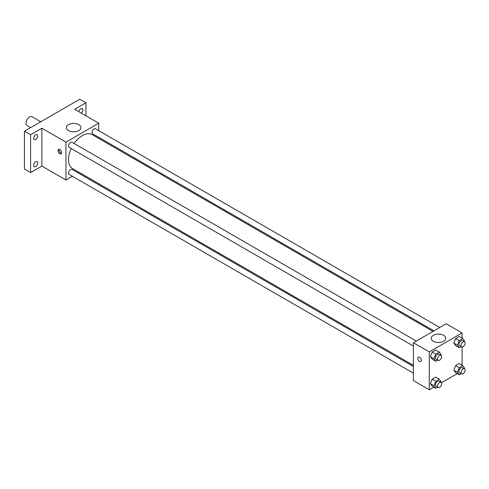 <?xml version="1.0" encoding="UTF-8"?>
<svg xmlns="http://www.w3.org/2000/svg" width="489" height="489" viewBox="0 0 489 489"><rect width="100%" height="100%" fill="white"/><g stroke="black" fill="none" stroke-linecap="round" stroke-linejoin="round"><path stroke-width="0.73" d="M40.795 121.749L32.109 116.73A5.073 2.928 120 0 0 28.203 118.093A5.073 2.928 120 0 0 25.99 123.197A5.073 2.928 120 0 0 27.036 125.52L30.648 127.605M72.409 176.278L65.96 180.001L41.871 166.095L30.599 172.605L24.45 169.053L24.45 131.186L79.793 99.23L85.942 102.782L85.942 115.801M79.157 172.379L78.203 172.935M35.721 166.615A2.897 1.675 -60 0 1 34.273 166.761A2.897 1.675 -60 0 1 33.833 164.438A2.897 1.675 -60 0 1 35.721 161.883A2.897 1.675 -60 0 1 37.176 161.743A2.897 1.675 -60 0 1 37.616 164.066A2.897 1.675 -60 0 1 35.721 166.615M35.721 139.542A2.897 1.675 -60 0 1 34.273 139.683A2.897 1.675 -60 0 1 33.833 137.36A2.897 1.675 -60 0 1 35.721 134.805A2.897 1.675 -60 0 1 37.176 134.664A2.897 1.675 -60 0 1 37.616 136.987A2.897 1.675 -60 0 1 35.721 139.542M41.871 166.095L41.871 128.228L30.599 134.732L24.45 131.186M30.599 172.605L30.599 134.732M65.96 180.001L65.96 142.134L41.871 128.228M65.96 142.134L98.754 123.197L74.67 109.291L85.942 102.782M68.503 130.6A7.268 4.199 180 0 1 66.376 127.635A7.268 4.199 180 0 1 73.643 123.436A7.268 4.199 180 0 1 80.917 127.635A7.268 4.199 180 0 1 76.431 131.51A7.268 4.199 180 0 1 68.503 130.6M78.833 111.694A2.897 1.675 -60 0 1 80.819 108.772A2.897 1.675 -60 0 1 82.268 108.625A2.897 1.675 -60 0 1 82.8 110.618A2.897 1.675 -60 0 1 81.327 113.136M71.217 148.515A19.597 11.314 120 0 0 68.503 159.597A19.597 11.314 120 0 0 72.561 168.571L413.401 365.356M432.997 331.414L92.158 134.628A19.597 11.314 120 0 0 74.114 143.491M98.754 123.197L98.754 130.642M98.754 137.336L98.754 138.436M439.752 327.514L95.532 128.778A2.897 1.675 120 0 0 93.295 129.554A2.897 1.675 120 0 0 92.03 132.476A2.897 1.675 120 0 0 92.635 133.803L433.951 330.864M413.401 366.457L72.085 169.396A2.897 1.675 120 0 0 69.848 170.172A2.897 1.675 120 0 0 68.582 173.094A2.897 1.675 120 0 0 69.181 174.42L413.401 373.15M413.401 346.071L69.181 147.342A2.897 1.675 -60 0 1 69.181 143.992A2.897 1.675 -60 0 1 72.085 142.317L416.304 341.053M61.602 152.635A2.537 1.467 60 0 1 61.076 153.797A2.537 1.467 60 0 1 58.539 152.33A2.537 1.467 60 0 1 58.539 149.402A2.537 1.467 60 0 1 60.495 150.08A2.537 1.467 60 0 1 61.602 152.635M61.486 153.308A2.537 1.467 60 0 1 59.572 151.737A2.537 1.467 60 0 1 59.169 149.292M433.786 387.172L429.287 389.77L413.401 380.595L413.401 342.728L446.2 323.791L462.087 332.96L462.087 338.156M457.233 373.633L441.408 382.771M455.638 345.631L453.859 343.107L455.638 338.535L459.189 336.481L455.638 338.535L453.859 343.107L455.638 345.631L459.226 347.703L457.447 345.179L459.226 340.601L462.777 338.553L464.55 341.077L464.312 341.695M432.184 386.249L430.412 383.724L432.184 379.146L435.736 377.098L432.184 379.146L430.412 383.724L432.184 386.249L435.772 388.321L434 385.797L435.772 381.218L439.324 379.171L441.102 381.695L440.864 382.312M462.087 346.958L462.087 365.234M429.287 389.77L429.287 351.897L462.087 332.96M455.638 372.71L453.859 370.185L455.638 365.607L459.189 363.559L455.638 365.607L453.859 370.185L455.638 372.71L459.226 374.782L457.447 372.257L459.226 367.679L462.777 365.631L464.55 368.156L464.312 368.773M432.184 359.171L430.412 356.646L432.184 352.068L435.736 350.02L432.184 352.068L430.412 356.646L432.184 359.171L435.772 361.243L434 358.718L435.772 354.14L439.324 352.092L441.102 354.617L440.864 355.234M429.287 351.897L413.401 342.728M433.37 341.255A7.268 4.199 180 0 1 431.243 338.29A7.268 4.199 180 0 1 438.511 334.091A7.268 4.199 180 0 1 445.785 338.29A7.268 4.199 180 0 1 441.298 342.166A7.268 4.199 180 0 1 433.37 341.255M421.347 360.332A2.537 1.467 60 0 1 420.821 361.493A2.537 1.467 60 0 1 418.284 360.026A2.537 1.467 60 0 1 418.284 357.098A2.537 1.467 60 0 1 420.24 357.777A2.537 1.467 60 0 1 421.347 360.332M420.821 361.493A2.537 1.467 60 0 1 418.284 360.026A2.537 1.467 60 0 1 418.284 357.098M437.728 360.118L435.772 361.243M441.047 355.338L439 354.158A2.897 1.675 120 0 0 436.763 354.935A2.897 1.675 120 0 0 435.497 357.85A2.897 1.675 120 0 0 436.102 359.177L438.15 360.362A2.897 1.675 120 0 0 441.047 358.688A2.897 1.675 120 0 0 441.047 355.338A2.897 1.675 120 0 0 438.816 356.114A2.897 1.675 120 0 0 437.551 359.036A2.897 1.675 120 0 0 438.15 360.362M434 358.718L430.412 356.646M435.772 354.14L432.184 352.068M439.324 352.092L435.736 350.02M461.176 346.579L459.226 347.703M464.501 341.799L462.447 340.619A2.897 1.675 120 0 0 460.216 341.395A2.897 1.675 120 0 0 458.951 344.311A2.897 1.675 120 0 0 459.55 345.637L461.598 346.823A2.897 1.675 120 0 0 464.501 345.148A2.897 1.675 120 0 0 464.501 341.799A2.897 1.675 120 0 0 462.264 342.581A2.897 1.675 120 0 0 460.999 345.497A2.897 1.675 120 0 0 461.598 346.823M457.447 345.179L453.859 343.107M459.226 340.601L455.638 338.535M462.777 338.553L459.189 336.481M437.728 387.196L435.772 388.321M441.047 382.416L439 381.237A2.897 1.675 120 0 0 436.763 382.013A2.897 1.675 120 0 0 435.497 384.929A2.897 1.675 120 0 0 436.102 386.255L438.15 387.441A2.897 1.675 120 0 0 441.047 385.766A2.897 1.675 120 0 0 441.047 382.416A2.897 1.675 120 0 0 438.816 383.193A2.897 1.675 120 0 0 437.551 386.114A2.897 1.675 120 0 0 438.15 387.441M434 385.797L430.412 383.724M435.772 381.218L432.184 379.146M439.324 379.171L435.736 377.098M461.176 373.657L459.226 374.782M464.501 368.877L462.447 367.697A2.897 1.675 120 0 0 460.216 368.474A2.897 1.675 120 0 0 458.951 371.389A2.897 1.675 120 0 0 459.55 372.716L461.598 373.902A2.897 1.675 120 0 0 464.501 372.227A2.897 1.675 120 0 0 464.501 368.877A2.897 1.675 120 0 0 462.264 369.653A2.897 1.675 120 0 0 460.999 372.575A2.897 1.675 120 0 0 461.598 373.902M457.447 372.257L453.859 370.185M459.226 367.679L455.638 365.607M462.777 365.631L459.189 363.559"/></g></svg>
